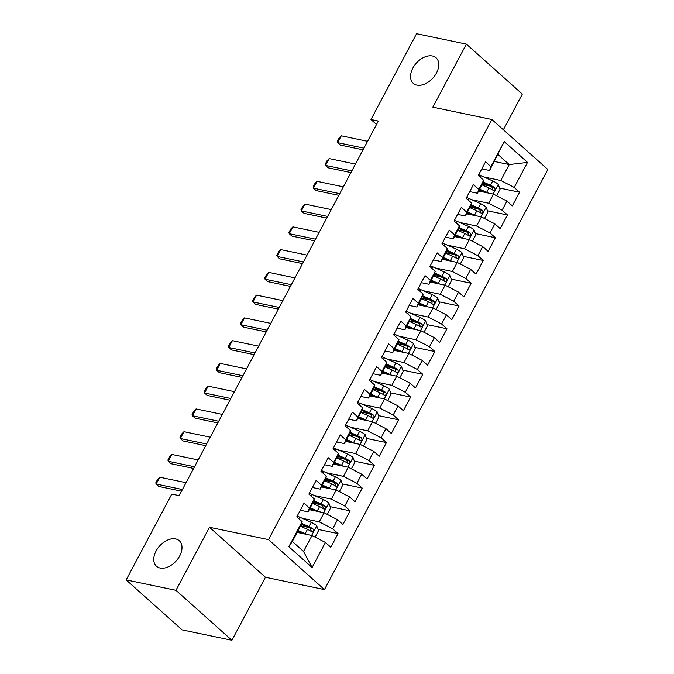 <?xml version="1.0" encoding="UTF-8"?>
<svg xmlns="http://www.w3.org/2000/svg" width="674" height="674" viewBox="0 0 674 674"><rect width="100%" height="100%" fill="white"/><g stroke="black" fill="none" stroke-linecap="round" stroke-linejoin="round"><path stroke-width="1.01" d="M416.92 85.109A17.12 11.163 131.8 0 1 413.263 83.306A17.12 11.163 131.8 0 1 414.434 65.513A17.12 11.163 131.8 0 1 432.413 55.976A17.12 11.163 131.8 0 1 436.07 57.779A17.12 11.163 131.8 0 1 434.899 75.572A17.12 11.163 131.8 0 1 416.92 85.109M160.134 568.047A17.12 11.163 131.8 0 1 156.478 566.244A17.12 11.163 131.8 0 1 157.657 548.451A17.12 11.163 131.8 0 1 175.628 538.914A17.12 11.163 131.8 0 1 179.284 540.716A17.12 11.163 131.8 0 1 178.113 558.51A17.12 11.163 131.8 0 1 160.134 568.047M503.368 129.762L522.333 94.09L466.383 44.113L416.583 33.7L370.97 119.5L376.522 124.463M324.455 589.598L547.836 169.477L491.885 119.5L268.505 539.621L324.455 589.598L265.43 577.256L209.479 527.279L175.965 590.323L231.915 640.3L265.43 577.256M231.915 640.3L182.115 629.887L126.164 579.91L175.965 590.323M312.113 567.5L288.826 546.698L302.137 521.668L300.806 525.526L292.339 541.458L303.527 551.458L312.113 567.5L325.424 542.469L330.791 547.263L338.053 533.606L332.686 528.812L337.522 519.713L342.898 524.507L350.151 510.85L344.785 506.056L349.629 496.949L354.996 501.751L362.258 488.094L356.891 483.3L361.727 474.193L367.094 478.987L374.356 465.33L368.99 460.536L373.826 451.437L379.201 456.231L386.455 442.574L381.088 437.78L385.932 428.672L391.299 433.475L398.561 419.818L393.195 415.024L398.031 405.917L403.397 410.71L410.66 397.053L405.293 392.26L410.129 383.161L415.504 387.954L422.758 374.297L417.391 369.504L422.236 360.396L427.602 365.198L434.865 351.542L429.498 346.748L434.334 337.64L439.701 342.434L446.963 328.777L441.596 323.983L446.432 314.884L451.807 319.678L459.061 306.021L453.695 301.227L458.539 292.12L463.906 296.922L471.168 283.265L465.793 278.472L470.637 269.364L476.004 274.158L483.266 260.501L477.9 255.707L482.736 246.608L488.111 251.402L495.365 237.745L489.998 232.951L494.842 223.844L500.209 228.646L507.471 214.989L502.096 210.195L506.941 201.088L512.307 205.882L519.57 192.233L499.569 188.046M494.396 161.448L509.249 164.557L527.515 162.4L504.228 141.599L490.916 166.63L485.541 161.836L478.287 175.493L483.654 180.287L478.81 189.394L473.443 184.6L466.181 198.249L471.556 203.043L466.711 212.15L461.345 207.356L454.082 221.013L459.449 225.807L454.613 234.906L449.238 230.112L441.984 243.769L447.351 248.563L442.506 257.67L437.14 252.876L429.877 266.525L435.252 271.319L430.408 280.426L425.041 275.632L417.779 289.289L423.146 294.083L418.31 303.182L412.943 298.388L405.681 312.045L411.047 316.839L406.203 325.946L400.836 321.144L393.574 334.801L398.949 339.595L394.105 348.702L388.738 343.909L381.476 357.565L386.842 362.359L382.006 371.458L376.64 366.664L369.377 380.321L374.744 385.115L369.9 394.223L364.533 389.42L357.271 403.077L362.646 407.871L357.801 416.979L352.435 412.185L345.172 425.842L350.539 430.635L345.703 439.734L340.336 434.941L333.074 448.598L338.441 453.391L333.596 462.499L328.23 457.697L320.967 471.353L326.342 476.147L321.498 485.255L316.131 480.461L308.869 494.118L314.236 498.912L309.4 508.011L304.033 503.217L296.771 516.874L302.137 521.668M527.515 162.4L514.203 187.431L519.57 192.233M126.164 579.91L171.786 494.109L179.158 495.651L378.341 121.042L370.97 119.5M478.658 191.037L493.511 194.146L488.675 203.245L471.741 199.706M506.941 201.088L493.511 194.146M502.096 210.195L488.675 203.245M504.228 141.599L489.585 170.497L481.809 168.862M490.916 166.63L489.585 170.497M466.56 213.793L481.413 216.902L476.569 226.009L459.643 222.462M494.842 223.844L481.413 216.902M489.998 232.951L476.569 226.009M483.654 180.287L482.323 184.145L477.487 193.253L469.711 191.627M478.81 189.394L477.487 193.253M454.461 236.557L469.315 239.658L464.47 248.765L447.536 245.226M482.736 246.608L469.315 239.658M477.9 255.707L464.47 248.765M471.556 203.043L470.225 206.91L465.38 216.009L457.604 214.383M466.711 212.15L465.38 216.009M442.355 259.313L457.208 262.422L452.372 271.521L435.438 267.982M470.637 269.364L457.208 262.422M465.793 278.472L452.372 271.521M459.449 225.807L458.118 229.666L453.282 238.773L445.506 237.138M454.613 234.906L453.282 238.773M430.256 282.069L445.11 285.178L440.274 294.285L423.339 290.738M458.539 292.12L445.11 285.178M453.695 301.227L440.274 294.285M447.351 248.563L446.019 252.421L441.184 261.529L433.407 259.903M442.506 257.67L441.184 261.529M418.158 304.833L433.011 307.934L428.167 317.041L411.233 313.503M446.432 314.884L433.011 307.934M441.596 323.983L428.167 317.041M435.252 271.319L433.921 275.186L429.077 284.285L421.301 282.659M430.408 280.426L429.077 284.285M406.051 327.589L420.905 330.698L416.069 339.797L399.134 336.259M434.334 337.64L420.905 330.698M429.498 346.748L416.069 339.797M423.146 294.083L421.823 297.942L416.979 307.041L409.202 305.415M418.31 303.182L416.979 307.041M393.953 350.345L408.806 353.454L403.97 362.561L387.036 359.015M422.236 360.396L408.806 353.454M417.391 369.504L403.97 362.561M411.047 316.839L409.716 320.698L404.88 329.805L397.104 328.179M406.203 325.946L404.88 329.805M381.855 373.11L396.708 376.21L391.864 385.317L374.929 381.77M410.129 383.161L396.708 376.21M405.293 392.26L391.864 385.317M398.949 339.595L397.618 343.462L392.774 352.561L384.997 350.935M394.105 348.702L392.774 352.561M369.748 395.865L384.601 398.974L379.765 408.073L362.831 404.535M398.031 405.917L384.601 398.974M393.195 415.024L379.765 408.073M386.842 362.359L385.52 366.218L380.675 375.317L372.899 373.691M382.006 371.458L380.675 375.317M357.65 418.621L372.503 421.73L367.667 430.838L350.733 427.291M385.932 428.672L372.503 421.73M381.088 437.78L367.667 430.838M374.744 385.115L373.413 388.974L368.577 398.081L360.801 396.455M369.9 394.223L368.577 398.081M345.551 441.386L360.405 444.486L355.56 453.594L338.626 450.047M373.826 451.437L360.405 444.486M368.99 460.536L355.56 453.594M362.646 407.871L361.315 411.738L356.47 420.837L348.694 419.211M357.801 416.979L356.47 420.837M333.453 464.142L348.298 467.251L343.462 476.349L326.528 472.811M361.727 474.193L348.298 467.251M356.891 483.3L343.462 476.349M350.539 430.635L349.216 434.494L344.372 443.593L336.596 441.967M345.703 439.734L344.372 443.593M321.346 486.898L336.2 490.006L331.364 499.105L314.429 495.567M349.629 496.949L336.2 490.006M344.785 506.056L331.364 499.105M338.441 453.391L337.11 457.25L332.274 466.357L324.497 464.731M333.596 462.499L332.274 466.357M309.248 509.662L324.101 512.762L319.257 521.87L302.323 518.323M337.522 519.713L324.101 512.762M332.686 528.812L319.257 521.87M326.342 476.147L325.011 480.014L320.167 489.113L312.391 487.487M321.498 485.255L320.167 489.113M297.15 532.418L312.003 535.527L303.527 551.458M325.424 542.469L312.003 535.527M314.236 498.912L312.913 502.77L308.069 511.869L300.292 510.243M309.4 508.011L308.069 511.869M209.479 527.279L268.505 539.621M466.383 44.113L432.868 107.158L491.885 119.5M483.839 176.95L500.774 180.489L509.249 164.557L498.052 154.565M288.826 546.698L292.339 541.458M514.203 187.431L500.774 180.489M338.053 533.606L318.061 529.427M308.212 527.371L300.671 525.787M350.151 510.85L330.159 506.671M320.319 504.607L312.77 503.031M362.258 488.094L342.257 483.907M332.417 481.851L324.868 480.276M374.356 465.33L354.364 461.151M344.515 459.095L336.975 457.511M386.455 442.574L366.462 438.395M356.622 436.331L349.073 434.755M398.561 419.818L378.561 415.631M368.72 413.575L361.171 411.999M410.66 397.053L390.667 392.875M380.818 390.819L373.278 389.235M422.758 374.297L402.766 370.119M392.925 368.055L385.376 366.479M434.865 351.542L414.864 347.354M405.023 345.299L397.475 343.723M446.963 328.777L426.962 324.598M417.122 322.543L409.581 320.959M459.061 306.021L439.069 301.842M429.228 299.778L421.68 298.203M471.168 283.265L451.167 279.078M441.327 277.022L433.778 275.447M483.266 260.501L463.265 256.322M453.425 254.267L445.885 252.683M495.365 237.745L475.372 233.566M465.532 231.502L457.983 229.927M507.471 214.989L487.471 210.802M477.63 208.746L470.081 207.171M489.728 185.99L482.188 184.406M182.418 489.526L156.141 484.033L155.778 482.837L157.598 479.416L159.763 477.2L186.049 482.702M159.763 477.2L156.141 484.033L158.862 486.459L181.525 491.203M315.087 537.119L318.516 530.674L316.696 525.703A7.085 1.887 -152 0 0 311.219 522.316L299.627 517.118A20.456 5.459 -152 0 0 297.192 516.082M306.611 534.398A7.085 1.887 -152 0 0 305.17 533.69L298.144 530.539M302.474 533.53L297.697 531.39M300.444 526.217L307.462 529.368A7.085 1.887 28 0 1 311.582 531.693C313.536 531.887 314.017 530.977 313.039 528.964A7.085 1.887 -152 0 0 308.919 526.638L301.564 523.336M301.253 524.246L309.248 527.835A3.614 0.96 28 0 1 310.385 528.408L311.102 530.505M311.582 531.693L312.096 531.921M194.516 466.77L168.239 461.269L167.885 460.072L169.696 456.66L171.87 454.445L198.148 459.938M171.87 454.445L168.239 461.269L170.96 463.704L193.632 468.447M206.623 444.006L180.337 438.513L179.983 437.316L181.795 433.904L183.968 431.689L210.246 437.182M183.968 431.689L180.337 438.513L183.058 440.948L205.73 445.683M327.185 514.363L330.614 507.918L328.802 502.939A7.085 1.887 -152 0 0 323.318 499.552L311.725 494.362A20.456 5.459 -152 0 0 309.29 493.326M318.709 511.642A7.085 1.887 -152 0 0 317.269 510.934L310.242 507.783M314.573 510.774L309.796 508.626M312.542 503.461L319.569 506.612A7.085 1.887 28 0 1 323.688 508.937C325.635 509.131 326.123 508.221 325.138 506.208A7.085 1.887 -152 0 0 321.018 503.882L313.663 500.58M313.351 501.49L321.346 505.07A3.614 0.96 28 0 1 322.484 505.652L323.2 507.749M323.688 508.937L324.194 509.165M339.292 491.607L342.712 485.162L340.901 480.183A7.085 1.887 -152 0 0 335.416 476.796L323.832 471.598A20.456 5.459 -152 0 0 321.388 470.562M330.816 488.877A7.085 1.887 -152 0 0 329.367 488.178L322.341 485.027M326.679 488.01L321.894 485.87M324.641 480.705L331.667 483.848A7.085 1.887 28 0 1 335.787 486.181C337.741 486.375 338.222 485.465 337.236 483.443A7.085 1.887 -152 0 0 333.116 481.118L325.761 477.824M325.449 478.725L333.445 482.314A3.614 0.96 28 0 1 334.582 482.887L335.307 484.994M335.787 486.181L336.301 486.409M218.721 421.25L192.444 415.757L192.082 414.561L193.901 411.148L196.067 408.924L222.353 414.426M196.067 408.924L192.444 415.757L195.165 418.183L217.828 422.927M230.82 398.494L204.542 392.993L204.188 391.796L206 388.384L208.173 386.168L234.451 391.661M208.173 386.168L204.542 392.993L207.263 395.427L229.927 400.171M351.39 468.843L354.819 462.398L352.999 457.427A7.085 1.887 -152 0 0 347.523 454.04L335.93 448.842A20.456 5.459 -152 0 0 333.495 447.806M342.914 466.122A7.085 1.887 -152 0 0 341.474 465.414L334.447 462.263M338.778 465.254L333.992 463.114M336.747 457.941L343.765 461.092A7.085 1.887 28 0 1 347.885 463.417C349.84 463.611 350.32 462.701 349.343 460.687A7.085 1.887 -152 0 0 345.223 458.362L337.868 455.06M337.556 455.969L345.551 459.558A3.614 0.96 28 0 1 346.689 460.131L347.405 462.238M347.885 463.417L348.399 463.645M363.488 446.087L366.917 439.642L365.106 434.663A7.085 1.887 -152 0 0 359.621 431.276L348.028 426.086A20.456 5.459 -152 0 0 345.594 425.05M355.013 443.366A7.085 1.887 -152 0 0 353.572 442.658L346.546 439.507M350.876 442.498L346.099 440.349M348.846 435.185L355.872 438.336A7.085 1.887 28 0 1 359.992 440.661C361.938 440.855 362.427 439.945 361.441 437.931A7.085 1.887 -152 0 0 357.321 435.606L349.966 432.304M349.654 433.214L357.65 436.794A3.614 0.96 28 0 1 358.787 437.375L359.503 439.473M359.992 440.661L360.497 440.889M242.926 375.73L216.64 370.237L216.287 369.04L218.098 365.628L220.272 363.412L246.549 368.905M220.272 363.412L216.64 370.237L219.362 372.671L242.033 377.406M375.595 423.331L379.015 416.886L377.204 411.907A7.085 1.887 -152 0 0 371.719 408.52L360.135 403.322A20.456 5.459 -152 0 0 357.692 402.285M367.119 420.601A7.085 1.887 -152 0 0 365.67 419.902L358.644 416.751M362.983 419.742L358.197 417.594M360.944 412.429L367.97 415.572A7.085 1.887 28 0 1 372.09 417.905C374.045 418.099 374.525 417.189 373.539 415.167A7.085 1.887 -152 0 0 369.419 412.842L362.064 409.548M361.753 410.449L369.748 414.038A3.614 0.96 28 0 1 370.885 414.62L371.61 416.717M372.09 417.905L372.604 418.133M255.025 352.974L228.739 347.481L228.385 346.284L230.205 342.872L232.37 340.648L258.656 346.15M232.37 340.648L228.739 347.481L231.468 349.907L254.132 354.65M387.693 400.567L391.122 394.13L389.302 389.151A7.085 1.887 -152 0 0 383.826 385.764L372.233 380.566A20.456 5.459 -152 0 0 369.799 379.529M379.218 397.845A7.085 1.887 -152 0 0 377.777 397.138L370.751 393.995M375.081 396.978L370.296 394.838M373.051 389.665L380.069 392.816A7.085 1.887 28 0 1 384.188 395.141C386.143 395.335 386.623 394.425 385.646 392.411A7.085 1.887 -152 0 0 381.526 390.086L374.171 386.783M373.859 387.693L381.855 391.282A3.614 0.96 28 0 1 382.992 391.855L383.708 393.961M384.188 395.141L384.702 395.368M267.123 330.218L240.845 324.716L240.492 323.52L242.303 320.108L244.477 317.892L270.754 323.385M244.477 317.892L240.845 324.716L243.567 327.151L266.23 331.894M399.792 377.811L403.221 371.366L401.409 366.386A7.085 1.887 -152 0 0 395.924 363L384.332 357.81A20.456 5.459 -152 0 0 381.897 356.773M391.316 375.089A7.085 1.887 -152 0 0 389.875 374.382L382.849 371.231M387.179 374.222L382.402 372.073M385.149 366.909L392.175 370.06A7.085 1.887 28 0 1 396.295 372.385C398.241 372.579 398.73 371.669 397.744 369.655A7.085 1.887 -152 0 0 393.624 367.33L386.269 364.027M385.958 364.937L393.953 368.518A3.614 0.96 28 0 1 395.09 369.099L395.807 371.197M396.295 372.385L396.801 372.612M279.23 307.454L252.944 301.96L252.59 300.764L254.401 297.352L256.575 295.136L282.853 300.629M256.575 295.136L252.944 301.96L255.665 304.395L278.337 309.13M411.898 355.055L415.319 348.61L413.507 343.63A7.085 1.887 -152 0 0 408.023 340.244L396.438 335.045A20.456 5.459 -152 0 0 393.995 334.009M403.423 352.325A7.085 1.887 -152 0 0 401.974 351.626L394.947 348.475M399.278 351.466L394.501 349.317M397.247 344.153L404.274 347.295A7.085 1.887 28 0 1 408.393 349.629C410.348 349.823 410.828 348.913 409.843 346.891A7.085 1.887 -152 0 0 405.723 344.566L398.368 341.271M398.056 342.173L406.051 345.762A3.614 0.96 28 0 1 407.189 346.343L407.913 348.441M408.393 349.629L408.907 349.857M291.328 284.698L265.042 279.204L264.688 278.008L266.508 274.596L268.673 272.372L294.959 277.873M268.673 272.372L265.042 279.204L267.772 281.631L290.435 286.374M423.997 332.29L427.426 325.854L425.606 320.875A7.085 1.887 -152 0 0 420.129 317.488L408.537 312.289A20.456 5.459 -152 0 0 406.102 311.253M415.521 329.569A7.085 1.887 -152 0 0 414.072 328.861L407.054 325.719M411.384 328.701L406.599 326.561M409.354 321.388L416.372 324.539A7.085 1.887 28 0 1 420.492 326.865C422.446 327.058 422.927 326.149 421.949 324.135A7.085 1.887 -152 0 0 417.829 321.81L410.474 318.516M410.163 319.417L418.158 323.006A3.614 0.96 28 0 1 419.295 323.579L420.012 325.685M420.492 326.865L421.006 327.092M303.426 261.942L277.149 256.44L276.795 255.244L278.606 251.832L280.78 249.616L307.058 255.109M280.78 249.616L277.149 256.44L279.87 258.875L302.533 263.618M436.095 309.534L439.524 303.089L437.704 298.11A7.085 1.887 -152 0 0 432.228 294.723L420.635 289.534A20.456 5.459 -152 0 0 418.2 288.497M427.619 306.813A7.085 1.887 -152 0 0 426.179 306.106L419.152 302.955M423.483 305.945L418.706 303.797M421.452 298.633L428.479 301.784A7.085 1.887 28 0 1 432.598 304.109C434.545 304.303 435.033 303.393 434.048 301.379A7.085 1.887 -152 0 0 429.928 299.054L422.573 295.751M422.261 296.661L430.256 300.242A3.614 0.96 28 0 1 431.394 300.823L432.11 302.921M432.598 304.109L433.104 304.336M315.525 239.177L289.247 233.684L288.893 232.488L290.705 229.076L292.878 226.86L319.156 232.353M292.878 226.86L289.247 233.684L291.968 236.119L314.64 240.854M448.202 286.779L451.622 280.333L449.811 275.354A7.085 1.887 -152 0 0 444.326 271.967L432.742 266.769A20.456 5.459 -152 0 0 430.298 265.733M439.726 284.049A7.085 1.887 -152 0 0 438.277 283.35L431.25 280.199M435.581 283.19L430.804 281.041M433.551 275.877L440.577 279.028A7.085 1.887 28 0 1 444.697 281.353C446.643 281.547 447.132 280.637 446.146 278.615A7.085 1.887 -152 0 0 442.026 276.289L434.671 272.995M434.359 273.897L442.355 277.486A3.614 0.96 28 0 1 443.492 278.067L444.208 280.165M444.697 281.353L445.211 281.58M327.631 216.421L301.345 210.928L300.992 209.732L302.811 206.32L304.977 204.096L331.263 209.597M304.977 204.096L301.345 210.928L304.067 213.355L326.738 218.098M460.3 264.014L463.729 257.578L461.909 252.598A7.085 1.887 -152 0 0 456.433 249.212L444.84 244.013A20.456 5.459 -152 0 0 442.405 242.977M451.824 261.293A7.085 1.887 -152 0 0 450.375 260.585L443.357 257.443M447.688 260.425L442.902 258.285M445.657 253.112L452.675 256.263A7.085 1.887 28 0 1 456.795 258.589C458.75 258.782 459.23 257.872 458.253 255.859A7.085 1.887 -152 0 0 454.133 253.534L446.778 250.239M446.466 251.141L454.461 254.73A3.614 0.96 28 0 1 455.599 255.303L456.315 257.409M456.795 258.589L457.309 258.816M339.73 193.665L313.452 188.164L313.09 186.968L314.91 183.555L317.083 181.34L343.361 186.833M317.083 181.34L313.452 188.164L316.173 190.599L338.837 195.342M472.398 241.258L475.827 234.813L474.007 229.834A7.085 1.887 -152 0 0 468.531 226.447L456.938 221.257A20.456 5.459 -152 0 0 454.503 220.221M463.923 238.537A7.085 1.887 -152 0 0 462.482 237.829L455.456 234.678M459.786 237.669L455.009 235.521M457.756 230.356L464.782 233.507A7.085 1.887 28 0 1 468.902 235.833C470.848 236.026 471.337 235.116 470.351 233.103A7.085 1.887 -152 0 0 466.231 230.778L458.876 227.475M458.564 228.385L466.56 231.966A3.614 0.96 28 0 1 467.697 232.547L468.413 234.645M468.902 235.833L469.407 236.06M351.828 170.901L325.55 165.408L325.197 164.212L327.008 160.8L329.182 158.584L355.459 164.077M329.182 158.584L325.55 165.408L328.272 167.843L350.943 172.578M484.505 218.502L487.925 212.057L486.114 207.078A7.085 1.887 -152 0 0 480.629 203.691L469.045 198.493A20.456 5.459 -152 0 0 466.602 197.457M476.029 215.773A7.085 1.887 -152 0 0 474.58 215.073L467.554 211.922M471.884 214.913L467.107 212.765M469.854 207.6L476.88 210.751A7.085 1.887 28 0 1 481 213.077C482.946 213.27 483.435 212.361 482.449 210.339A7.085 1.887 -152 0 0 478.329 208.013L470.974 204.719M470.663 205.621L478.658 209.21A3.614 0.96 28 0 1 479.795 209.791L480.511 211.889M481 213.077L481.506 213.304M363.935 148.145L337.649 142.652L337.295 141.456L339.115 138.044L341.28 135.819L367.566 141.321M341.28 135.819L337.649 142.652L340.37 145.078L363.042 149.822M496.603 195.738L500.032 189.301L498.212 184.322A7.085 1.887 -152 0 0 492.736 180.935L481.143 175.737A20.456 5.459 -152 0 0 478.709 174.701M488.128 193.017A7.085 1.887 -152 0 0 486.679 192.309L479.661 189.167M483.991 192.149L479.206 190.009M481.961 184.836L488.979 187.987A7.085 1.887 28 0 1 493.098 190.312C495.053 190.506 495.533 189.596 494.556 187.583A7.085 1.887 -152 0 0 490.436 185.257L483.081 181.963M482.769 182.865L490.765 186.454A3.614 0.96 28 0 1 491.902 187.027L492.618 189.133M493.098 190.312L493.612 190.54M311.632 535.442L316.746 525.821M298.793 518.685L299.627 517.118M308.919 526.638L311.219 522.316M305.17 533.69L307.462 529.368M310.385 528.408L313.039 528.964M323.731 512.687L328.845 503.065M310.899 495.921L311.725 494.362M321.018 503.882L323.318 499.552M317.269 510.934L319.569 506.612M322.484 505.652L325.138 506.208M335.829 489.931L340.943 480.309M322.998 473.165L323.832 471.598M333.116 481.118L335.416 476.796M329.367 488.178L331.667 483.848M334.582 482.887L337.236 483.443M347.936 467.166L353.05 457.545M335.096 450.409L335.93 448.842M345.223 458.362L347.523 454.04M341.474 465.414L343.765 461.092M346.689 460.131L349.343 460.687M360.034 444.41L365.148 434.789M347.203 427.645L348.028 426.086M357.321 435.606L359.621 431.276M353.572 442.658L355.872 438.336M358.787 437.375L361.441 437.931M372.132 421.654L377.246 412.033M359.301 404.889L360.135 403.322M369.419 412.842L371.719 408.52M365.67 419.902L367.97 415.572M370.885 414.62L373.539 415.167M384.239 398.89L389.353 389.277M371.399 382.133L372.233 380.566M381.526 390.086L383.826 385.764M377.777 397.138L380.069 392.816M382.992 391.855L385.646 392.411M396.337 376.134L401.451 366.513M383.506 359.368L384.332 357.81M393.624 367.33L395.924 363M389.875 374.382L392.175 370.06M395.09 369.099L397.744 369.655M408.436 353.378L413.55 343.757M395.604 336.612L396.438 335.045M405.723 344.566L408.023 340.244M401.974 351.626L404.274 347.295M407.189 346.343L409.843 346.891M420.534 330.614L425.656 321.001M407.703 313.857L408.537 312.289M417.829 321.81L420.129 317.488M414.072 328.861L416.372 324.539M419.295 323.579L421.949 324.135M432.641 307.858L437.755 298.237M419.809 291.092L420.635 289.534M429.928 299.054L432.228 294.723M426.179 306.106L428.479 301.784M431.394 300.823L434.048 301.379M444.739 285.102L449.853 275.481M431.908 268.336L432.742 266.769M442.026 276.289L444.326 271.967M438.277 283.35L440.577 279.028M443.492 278.067L446.146 278.615M456.837 262.346L461.96 252.725M444.006 245.58L444.84 244.013M454.133 253.534L456.433 249.212M450.375 260.585L452.675 256.263M455.599 255.303L458.253 255.859M468.944 239.582L474.058 229.96M456.104 222.816L456.938 221.257M466.231 230.778L468.531 226.447M462.482 237.829L464.782 233.507M467.697 232.547L470.351 233.103M481.042 216.826L486.156 207.204M468.211 200.06L469.045 198.493M478.329 208.013L480.629 203.691M474.58 215.073L476.88 210.751M479.795 209.791L482.449 210.339M493.141 194.07L498.263 184.449M480.309 177.304L481.143 175.737M490.436 185.257L492.736 180.935M486.679 192.309L488.979 187.987M491.902 187.027L494.556 187.583"/></g></svg>
